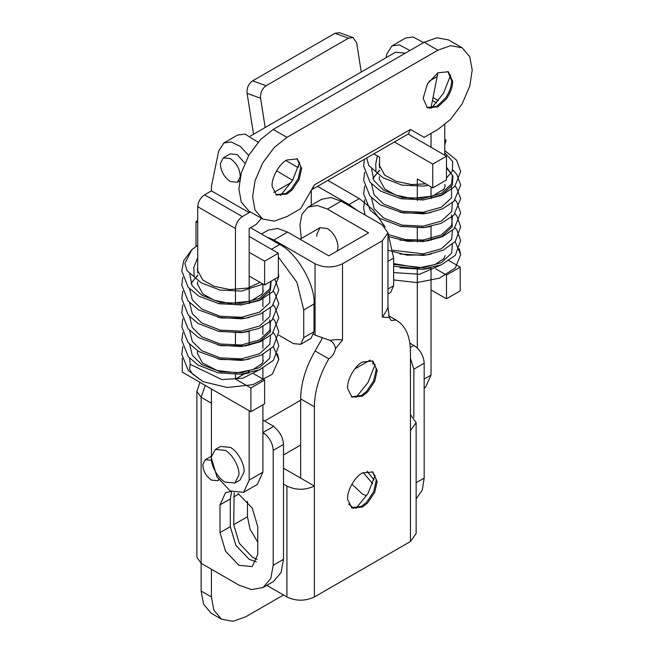 <?xml version="1.0" encoding="UTF-8"?>
<svg xmlns="http://www.w3.org/2000/svg" width="654" height="654" viewBox="0 0 654 654"><rect width="100%" height="100%" fill="white"/><g stroke="black" fill="none" stroke-linecap="round" stroke-linejoin="round"><path stroke-width="0.98" d="M405.3 53.178L395.596 52.214L250.351 136.073M230.306 158.57L223.267 157.867L220.373 163.623C220.676 171.037 223.987 177.013 230.306 181.55L237.345 182.245L240.19 177.12C240.206 169.599 236.912 163.418 230.306 158.57M444.761 140.888L446.077 140.111L444.761 139.4M366.739 157.966L368.799 165.47L376.009 171.806L375.731 164.105L377.366 155.914M446.077 140.111L444.761 145.025M459.312 248.741L460.669 254.496L455.38 267.911L439.496 278.138L416.95 282.585L393.634 279.945M393.634 272.579L419.549 274.271L440.363 265.246M417.309 200.361L417.309 178.975L432.752 187.886L432.752 164.113L394.419 141.983M417.309 348.042L417.309 269.538M417.309 241.964L417.309 227.935M373.826 153.87L379.565 157.181L379.565 167.947M432.752 187.886L446.478 179.964L446.478 156.192L408.145 134.062M424.176 388.092L425.509 387.315L431.035 375.102L431.035 267.985M431.035 240.255L431.035 226.382M431.035 198.653L431.035 186.897M446.478 156.192L432.752 164.113M196.87 245.847L191.9 249.566L184.886 263.505L187.093 270.723L194.148 276.797L193.829 267.339L197.712 257.611M277.451 353.732L278.808 359.487L272.252 374.227L253.114 384.658L227.273 387.511L203.01 381.634L192.341 373.867L189.537 369.142L190.15 364.294L221.78 379.565L242.708 378.265L258.502 370.238M211.528 456.492C209.909 463.702 217.643 478.548 225.156 482.08L234.868 483.036L238.857 475.106C239.985 467.774 232.325 453.737 225.156 450.377L215.452 449.421L211.528 456.492M211.512 460.334L205.364 459.68L202.879 464.479C203.059 470.896 205.912 476.104 211.43 480.093L217.496 480.698L218.689 479.668M373.164 361.409L372.747 363.976M283.493 595.001L245.749 616.787L233.118 621.3L221.485 619.191L211.193 613.248L203.549 604.231L201.138 591.036L201.138 563.298L196.879 557.355L196.879 391.321L201.138 397.264L201.138 563.298L238.882 585.093L251.512 589.606L263.145 587.496L270.789 578.471L273.2 565.285L283.493 559.342L281.081 572.528L273.437 581.553L263.145 587.496M416.132 482.758L424.176 478.115L422.263 490.059L416.132 498.961M278.686 335.077L293.442 343.603L300.717 344.323L303.734 337.66L314.026 331.717L311.018 338.38L300.717 344.323M387.994 289.011L393.634 285.757L390.618 292.42L387.994 293.932M409.87 343.072L416.426 347.225C421.25 351.836 423.833 357.166 424.176 363.215L413.876 369.158L410.45 358.318M262.9 420.081L273.699 426.318L275.743 428.444C280.566 433.062 283.149 438.393 283.493 444.434L283.493 559.342M283.493 444.434L273.2 450.377C272.857 444.336 270.274 439.006 265.45 434.387L262.9 432.547L273.699 426.318M250.547 227.706L279.716 244.547C296.695 252.575 315.563 285.258 314.026 303.979L314.026 331.717M314.026 303.979L303.734 309.922L296.973 282.397L278.342 257.006M327.85 180.414L359.324 198.587L372.96 209.721L385.132 226.995M387.994 233.004L393.634 258.019L387.994 261.273M357.37 210.531L349.032 204.53L359.324 198.587M238.138 493.549L252.231 508.052L257.758 526.65L257.758 554.388L252.231 566.601L238.882 565.285L225.54 551.191L220.014 532.593L220.014 504.855L225.54 492.642L231.058 491.407M256.343 561.843L249.174 559.342L235.832 545.248L230.306 526.65L230.306 498.912L231.614 491.694M366.943 471.174L373.965 479.84M311.288 205.266L311.288 190.265M211.43 569.242L211.43 596.979L213.842 610.174L221.485 619.191M393.634 285.757L393.634 258.019M291.349 182.36L273.863 192.456M317.558 186.357L349.032 204.53M303.734 309.922L303.734 337.66M413.876 417.407L413.876 369.158M424.176 478.115L424.176 363.215M273.2 450.377L273.2 565.285M437.902 72.79L427.463 83.802L423.146 98.345L427.463 107.894L437.902 106.864L446.322 98.95C450.173 93.334 452.274 87.906 452.609 82.674L452.65 81.309L448.333 71.752L437.902 72.79L431.035 107.657L429.964 108.278M426.964 107.575L436.872 106.267L445.292 98.362C449.143 92.737 451.244 87.309 451.579 82.077L451.628 80.712L447.802 71.482M431.526 108.196L443.584 93.105L450.622 75.12M292.109 189.946L286.918 194.025L276.487 195.064L272.195 186.537C270.985 178.648 279.217 163.565 286.918 159.952L297.357 158.922L301.674 168.47L299.197 179.359L292.109 189.946M296.826 158.644L300.546 165.928L300.644 167.882L298.167 178.763L291.079 189.349L285.896 193.437L275.988 194.745M299.646 162.282L292.608 180.275L280.55 195.366M266.104 85.731C262.058 88.666 260.21 92.835 260.586 98.239L247.089 93.359C246.681 87.93 248.52 83.761 252.607 80.851L266.104 85.731L348.459 38.185L334.962 33.305L339.54 32.7L353.037 37.589L348.459 38.185M361.245 72.046L356.659 42.772L353.037 37.589M410.45 129.451L408.439 133.89L312.359 189.358L314.37 184.918L300.644 208.691L286.918 216.613L274.288 221.126L262.663 219.016L255.019 209.999L252.607 196.805L255.019 180.831L262.663 162.985L274.288 147.444L286.918 137.373L437.902 50.203L450.532 45.698L462.157 47.799L469.801 56.824L472.213 70.019L469.801 85.993L462.165 103.839L450.532 119.371L437.902 129.451L424.176 137.373L410.45 129.451L314.37 184.918M311.631 189.668L312.359 189.358M334.962 33.305L252.607 80.851M265.172 127.514L260.586 98.239M298.641 166.263L297.218 167.089L285.929 160.565M297.218 167.089L298.265 167.506M247.089 93.359L253.548 134.225M276.601 170.776L292.608 180.275M262.663 219.016L248.937 211.095L241.293 202.07L238.882 188.875L241.293 172.901L248.937 155.063L260.57 139.523L273.2 129.443L424.176 42.281L436.807 37.769L448.44 39.878L462.157 47.799M367.597 502.959L362.414 507.038L351.975 508.068L347.683 499.542C346.473 491.661 354.713 476.578 362.414 472.965L372.845 471.935L377.162 481.483L374.685 492.364L367.597 502.959M372.314 471.657L376.034 478.941L376.132 480.886L373.655 491.775L366.567 502.362L361.384 506.441L351.476 507.749M375.134 475.294L368.096 493.279L356.038 508.371M367.597 392.016L362.414 396.095L351.975 397.133L347.683 388.607C346.473 380.718 354.713 365.635 362.414 362.022L372.845 360.992L377.162 370.54L374.685 381.429L367.597 392.016M372.314 360.714L376.034 367.998L376.132 369.951L373.655 380.832L366.567 391.419L361.384 395.507L351.476 396.815M375.134 364.352L368.096 382.345L356.038 397.436M316.855 236.217L316.773 234.639L319.888 227.756L327.409 228.499C333.777 232.93 337.325 239.037 338.044 246.82L337.35 250.891M234.132 492.748L233.74 524.671L239.266 543.27L252.607 557.355L257.194 559.35M247.465 501.299L247.465 516.742L250.057 529.274L257.758 542.101M366.551 495.822L362.414 493.966L351.868 484.164M372.666 483.666L363.15 472.556M261.486 234.018L268.197 230.143L277.5 228.459L287.605 232.064L328.782 255.837L368.586 232.857L327.409 209.084L317.304 205.479L308.001 207.163L321.727 199.241L331.03 197.557L341.135 201.162L382.312 224.935L387.994 232.857L382.312 240.786L342.508 263.766C333.36 268.042 324.212 268.042 315.056 263.766L273.887 239.993L266.44 236.879M308.001 207.163L301.886 214.381L299.957 224.935L301.298 238.489M348.582 503.932L353.879 508.411M286.918 486.036C296.074 490.312 305.222 490.312 314.37 486.036L314.37 596.979C305.222 601.255 296.074 601.255 286.918 596.979L286.918 486.036L283.493 484.058M416.132 422.647L416.132 533.582L410.45 541.512L410.45 430.569L416.132 422.647L410.45 414.718M387.961 306.865L389.318 317.574L382.312 317.084C385.533 312.726 387.421 309.326 387.961 306.865L387.994 232.857M330.384 340.652L329.902 340.382C335.216 339.459 339.418 339.352 342.508 340.064L335.51 348.639C334.905 344.822 333.033 342.067 329.902 340.382L315.056 335.085L315.056 263.766M314.37 406.796L314.37 486.036L300.644 478.115L300.644 398.875L314.37 406.796C314.59 391.239 319.397 375.257 328.79 358.85C332.306 356.52 334.546 353.111 335.51 348.639M410.45 430.569L410.45 351.329C410.23 336.025 405.423 325.594 396.03 320.027L391.182 320.509L389.318 317.574M321.817 337.734L321.923 339.042L315.056 350.936C305.671 367.335 300.865 383.318 300.644 398.875M283.493 468.207L300.644 478.115M388.525 315.694L396.381 320.223L388.525 315.702M314.37 596.979L410.45 541.512M266.824 585.371L286.918 596.979M315.056 350.928L328.79 358.85M315.056 350.936L315.506 351.182M313.773 334.194L315.056 335.085M431.035 289.918L446.478 298.829L446.478 275.056L435.654 268.81M431.035 147.281L431.035 133.408M433.725 106.103L431.035 107.657M423.612 42.608L413.148 37L405.684 37.989L391.959 45.911L386.816 53.971L386.04 57.732M444.761 124.685L444.761 155.202M447.933 260.047L460.203 267.134L460.203 290.907L446.478 298.829M409.886 50.53L399.422 44.922L391.959 45.911M460.203 267.134L446.478 275.056M244.825 163.173L237.165 154.606L230.134 153.911L223.267 157.867M197.712 272.939L197.712 206.705C198.146 201.677 200.435 197.712 204.571 194.818L242.315 216.613C238.179 219.507 235.89 223.472 235.456 228.499L235.456 303.554M249.174 287.678L249.174 228.499L256.041 224.535L261.469 218.33M242.315 216.613L249.174 212.648L211.43 190.862L204.571 194.818M248.692 155.488L240.312 146.422L231.287 141.992L223.823 142.981L218.681 151.041L211.43 186.284L211.43 190.862M250.408 211.945L249.174 212.648L249.436 211.381M253.793 373.802L264.617 380.048L264.617 403.82L250.891 411.75L182.27 372.126L182.27 358.343M258.101 142.196L245.013 134.07L237.549 135.059L223.823 142.981M264.617 380.048L250.891 387.977L250.891 411.75M244.571 373.794L235.456 379.058L250.891 387.977M249.174 371.137L248.504 371.529M235.456 332.927L235.456 345.157M235.456 374.529L235.456 379.058M234.868 483.036L240.01 480.069L244.007 472.131C245.136 464.798 237.467 450.769 230.306 447.41L220.602 446.445L215.452 449.421M249.174 303.644L249.174 276.045L264.617 284.964L264.617 261.191L249.174 252.272M197.712 222.556L195.996 221.567L195.996 245.34L197.712 246.329M211.43 388.966L211.43 458.307L216.964 476.905L230.306 490.99L243.648 492.315L249.174 480.093L249.174 410.761M249.174 345.247L249.174 331.374M264.617 284.964L278.342 277.034L278.342 253.262L249.174 236.421M243.648 492.315L257.374 484.385L262.9 472.172L262.9 404.818M262.9 379.058L262.9 367.434M262.9 362.161L262.9 353.561M262.9 348.288L262.9 339.696M262.9 334.423L262.9 325.831M262.9 320.558L262.9 311.958M262.9 306.685L262.9 298.093M262.9 292.82L262.9 283.967M278.342 253.262L264.617 261.191M197.712 220.578L195.996 221.567M371.619 168.994L373.884 180.537L383.677 190.265L402.071 197.385L423.171 198.399L441.319 193.339L451.661 183.88L452.437 175.297L446.478 167.179M379.565 169.999L372.903 178.607M371.48 183.888L374.178 194.908L383.677 204.13L402.071 211.25L423.171 212.264L441.319 207.212L451.661 197.745L451.415 186.725M371.48 197.753L374.178 208.773L383.677 217.995L402.071 225.123L423.171 226.137L441.319 221.077L451.661 211.61L452.364 202.789M388.656 234.59L405.406 239.585L423.171 240.002L441.319 234.941L451.661 225.475L452.364 216.654M393.038 250.286L423.171 253.866L441.319 248.814L451.661 239.348L452.364 230.519M393.634 264.371L423.171 267.739L441.319 262.679L451.661 253.212L452.364 244.392M376.009 171.806L383.228 177.872L401.916 185.09L423.342 186.104L428.354 185.352M446.478 178.035L452.282 171.315L452.715 161.554L444.761 152.684M399.888 198.505L423.342 199.969L441.785 194.81L452.282 185.18L452.993 176.188L446.478 167.767M379.565 170.547L373.442 177.487M399.888 212.378L423.342 213.833L431.109 212.501M399.88 226.243L423.342 227.706L431.117 226.366M399.888 240.108L423.342 241.571L441.785 236.413L452.282 226.783L451.595 214.814M399.888 253.981L423.342 255.436L431.109 254.104M399.88 267.846L423.342 269.309L431.117 267.968M431.035 375.102L424.176 379.058M189.758 273.985L192.023 285.528L201.824 295.256L220.218 302.377L241.31 303.391L259.458 298.338L269.8 288.872L270.846 281.367M197.712 274.991L191.05 283.599M189.627 288.88L192.325 299.9L201.824 309.121L220.218 316.25L241.31 317.264L259.458 312.203L269.8 302.737L269.554 291.717M189.627 302.753L192.325 313.765L201.824 322.994L220.218 330.115L241.31 331.128L259.458 326.068L269.8 316.61L270.503 307.781M189.627 316.618L192.325 327.638L201.824 336.859L220.218 343.979L241.31 344.993L259.458 339.941L269.8 330.474L270.503 321.654M189.627 330.483L192.325 341.502L201.824 350.724L220.218 357.852L241.31 358.866L259.458 353.806L269.8 344.339L270.503 335.518M189.627 344.347L192.325 355.367L201.824 364.597L220.218 371.717L241.31 372.731L259.458 367.671L269.8 358.212L270.503 349.383M189.627 358.22L190.15 364.294M194.148 276.797L201.367 282.863L220.055 290.082L241.489 291.095L263.112 284.089M218.027 303.505L241.489 304.96L259.924 299.81L270.421 290.172L271.14 281.195M197.712 275.547L191.589 282.487M218.027 317.37L241.489 318.833L249.256 317.492M218.027 331.235L241.489 332.698L249.256 331.357M218.027 345.108L241.489 346.563L259.924 341.413L270.421 331.774L269.742 319.806M218.027 358.972L241.489 360.436L249.248 359.095M218.019 372.837L241.489 374.301L249.256 372.96M410.328 347.438L413.876 345.386M271.484 249.305L279.716 244.547M220.014 532.593L230.306 526.65M220.014 504.855L230.306 498.912M205.242 385.394L201.138 397.264L211.43 403.207M199.985 382.353L196.879 391.321M201.138 591.036L211.43 596.979M262.9 432.915L265.45 434.387M286.918 137.373L273.2 129.443M437.902 50.203L424.176 42.281M238.882 493.966L233.74 496.934M247.465 516.742L233.74 524.671M341.135 201.162L327.409 209.084M287.605 232.064L273.887 239.993M342.508 340.064L342.508 263.766M382.312 317.084L382.312 240.786M436.627 102.956L432.49 100.577M437.461 76.412L429.089 81.251M235.456 228.499L197.712 206.705M262.9 472.172L249.174 480.093M239.511 180.995L237.345 182.245M364.392 159.323L363.649 165.953L370.017 182.204L380.653 191.164L401.123 198.767L423.857 199.789L441.425 195.481L454.734 186.611L460.669 171.405L456.566 160.181L444.761 150.575M364.654 172.255L363.665 180.3L369.943 195.979L380.481 204.931L402.987 212.975L427.61 213.147L442.48 208.896L454.015 201.244L460.661 185.066L456.745 174.291L452.854 169.95M364.654 186.12L363.657 193.911L370.213 210.179L379.974 218.493L400.951 226.464L424.381 227.461L440.894 223.431L453.737 215.379L460.645 198.726L456.59 187.951L455.151 186.145M364.654 199.985L363.665 208.005L364.997 214.937M387.994 236.437L407.491 241.342L427.43 240.909L442.398 236.666L453.999 228.99L460.661 212.803L456.754 202.037L455.151 200.018M364.654 213.858L364.442 214.618M387.994 250.302L407.197 255.174L426.882 254.864L443.191 250.18L455.331 241.4L460.661 226.701L456.77 215.934L455.151 213.883M393.634 266.211L422.713 269.235L441.393 264.829L455.307 255.305L460.661 240.598L456.794 229.832L455.151 227.747M460.669 254.496L455.151 241.62M445.161 255.559L443.927 258.567L434.984 264.568L418.862 267.838L393.634 263.587M388.492 260.987L387.994 260.684M444.761 184.42L445.145 185.777L444.074 189.031L432.457 196.126L411.636 198.415L396.038 195.194L384.716 188.957L379.173 178.82L379.565 176.572M425.787 183.864L411.636 184.551L396.038 181.322L384.707 175.092L379.173 164.955L379.565 162.699M191.9 249.566L183.741 260.725L181.787 270.944L188.156 287.204L198.791 296.164L219.27 303.758L241.996 304.78L259.564 300.48L272.873 291.61L278.817 276.405L278.342 272.963M182.793 277.247L181.804 285.291L188.082 300.979L198.62 309.922L221.134 317.967L245.749 318.146L260.627 313.895L272.154 306.236L278.8 290.057L274.754 279.111M182.793 291.112L181.796 298.903L188.36 315.179L198.113 323.485L219.09 331.455L242.52 332.461L259.033 328.431L271.884 320.37L278.792 303.726L274.729 292.943L273.29 291.144M182.793 304.985L181.804 313.004L188.058 328.684L198.563 337.627L221.003 345.68L245.577 345.909L260.545 341.666L272.146 333.981L278.8 317.803L274.893 307.037L273.29 305.009M182.793 318.85L181.804 326.837L188.025 342.508L198.489 351.451L220.66 359.487L245.029 359.863L261.33 355.179L273.478 346.399L278.8 331.692L274.909 320.926L273.29 318.882M182.793 332.714L181.796 340.415L188.27 356.675L197.933 364.973L218.109 372.862L240.86 374.235L259.54 369.829L273.446 360.297L278.808 345.598L274.933 334.832L273.29 332.747M182.793 346.587L181.787 354.239L188.238 370.499L203.01 381.634M278.808 359.487L273.29 346.612M263.3 360.55L262.066 363.567L253.123 369.559L237.001 372.829L217.128 370.491L202.495 362.986L197.312 353.217L197.712 350.904M262.9 289.42L263.284 290.768L262.213 294.022L250.605 301.118L229.775 303.415L214.185 300.186L202.854 293.957L197.312 283.82L197.712 281.563M260.128 282.373L247.727 288.062L229.775 289.542L214.177 286.321L202.846 280.084L197.312 269.947L197.712 267.699M300.014 239.233L319.888 227.756M300.644 445.055L283.493 454.963M264.584 421.053L300.644 400.232M354.648 369.052L370.172 360.092M217.496 480.698L218.853 479.913M211.43 456.181L205.364 459.68M438.45 100.732L433.095 97.642"/></g></svg>
